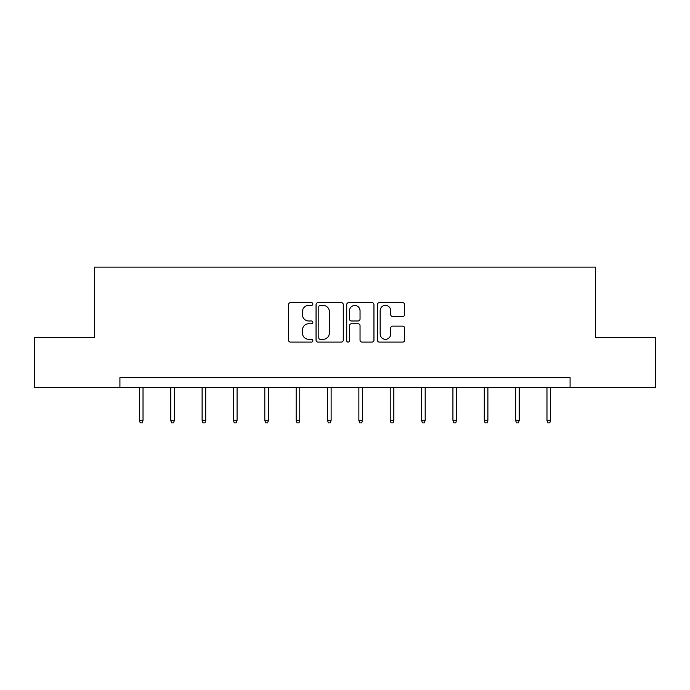 <?xml version="1.0" encoding="UTF-8"?>
<svg xmlns="http://www.w3.org/2000/svg" width="690" height="690" viewBox="0 0 690 690"><rect width="100%" height="100%" fill="white"/><g stroke="black" fill="none" stroke-linecap="round" stroke-linejoin="round"><path stroke-width="1.03" d="M312.846 304.023A1.38 1.38 0 0 0 311.466 302.643L290.507 302.643A1.975 1.975 0 0 0 288.532 304.618L288.532 340.127A1.975 1.975 0 0 0 290.507 342.093L311.466 342.093A1.38 1.38 0 0 0 312.846 340.713A1.38 1.38 0 0 0 311.466 339.333L308.749 339.333A6.314 6.314 0 0 1 302.436 333.02L302.436 330.062A6.314 6.314 0 0 1 308.749 323.748L311.466 323.748A1.38 1.38 0 0 0 312.846 322.368A1.38 1.38 0 0 0 311.466 320.988L308.749 320.988A6.314 6.314 0 0 1 302.436 314.674L302.436 311.716A6.314 6.314 0 0 1 308.749 305.403L311.466 305.403A1.38 1.38 0 0 0 312.846 304.023M402.649 316.555A1.975 1.975 0 0 0 404.625 314.58L404.625 304.618A1.975 1.975 0 0 0 402.649 302.643L379.371 302.643A1.975 1.975 0 0 0 377.404 304.618L377.404 340.127A1.975 1.975 0 0 0 379.371 342.093L402.649 342.093A1.975 1.975 0 0 0 404.625 340.127L404.625 328.095A1.975 1.975 0 0 0 402.649 326.12L392.688 326.12A1.975 1.975 0 0 0 390.713 328.095L390.713 334.055A5.279 5.279 0 0 1 385.443 339.333A5.279 5.279 0 0 1 380.164 334.055L380.164 310.681A5.279 5.279 0 0 1 385.443 305.403A5.279 5.279 0 0 1 390.713 310.681L390.713 314.58A1.975 1.975 0 0 0 392.688 316.555L402.649 316.555M119.913 387.685L34.5 387.685L34.5 337.445L94.392 337.445L94.392 267.108L595.608 267.108L595.608 337.445L655.5 337.445L655.5 387.685L570.087 387.685L570.087 377.637L119.913 377.637L119.913 387.685L570.087 387.685M343.275 304.618A1.975 1.975 0 0 0 341.3 302.643L318.021 302.643A1.975 1.975 0 0 0 316.055 304.618L316.055 340.127A1.975 1.975 0 0 0 318.021 342.093L341.3 342.093A1.975 1.975 0 0 0 343.275 340.127L343.275 304.618M348.7 302.643L371.979 302.643A1.975 1.975 0 0 1 373.946 304.618L373.946 340.127A1.975 1.975 0 0 1 371.979 342.093L362.017 342.093A1.975 1.975 0 0 1 360.042 340.127L360.042 325.723A1.975 1.975 0 0 0 358.067 323.748L351.46 323.748A1.975 1.975 0 0 0 349.485 325.723L349.485 340.713A1.38 1.38 0 0 1 348.105 342.093A1.38 1.38 0 0 1 346.725 340.713L346.725 304.618A1.975 1.975 0 0 1 348.7 302.643M320.195 305.403A1.38 1.38 0 0 0 318.815 306.783L318.815 337.953A1.38 1.38 0 0 0 320.195 339.333L323.058 339.333A6.314 6.314 0 0 0 329.363 333.02L329.363 311.716A6.314 6.314 0 0 0 323.058 305.403L320.195 305.403M360.042 310.785A5.279 5.279 0 0 0 354.764 305.506A5.279 5.279 0 0 0 349.485 310.785L349.485 319.013A1.975 1.975 0 0 0 351.46 320.988L358.067 320.988A1.975 1.975 0 0 0 360.042 319.013L360.042 310.785M143.028 420.288L142.218 422.892L140.208 422.892L139.406 420.288L143.028 420.288L143.028 387.685M139.406 420.288L139.406 387.685M174.372 420.288L173.57 422.892L171.56 422.892L170.758 420.288L174.372 420.288L174.372 387.685M170.758 420.288L170.758 387.685M205.724 420.288L204.921 422.892L202.912 422.892L202.11 420.288L205.724 420.288L205.724 387.685M202.11 420.288L202.11 387.685M237.075 420.288L236.273 422.892L234.264 422.892L233.462 420.288L237.075 420.288L237.075 387.685M233.462 420.288L233.462 387.685M268.427 420.288L267.625 422.892L265.615 422.892L264.813 420.288L268.427 420.288L268.427 387.685M264.813 420.288L264.813 387.685M299.779 420.288L298.977 422.892L296.967 422.892L296.165 420.288L299.779 420.288L299.779 387.685M296.165 420.288L296.165 387.685M331.131 420.288L330.329 422.892L328.319 422.892L327.517 420.288L331.131 420.288L331.131 387.685M327.517 420.288L327.517 387.685M362.483 420.288L361.681 422.892L359.671 422.892L358.869 420.288L362.483 420.288L362.483 387.685M358.869 420.288L358.869 387.685M393.835 420.288L393.033 422.892L391.023 422.892L390.221 420.288L393.835 420.288L393.835 387.685M390.221 420.288L390.221 387.685M425.187 420.288L424.385 422.892L422.375 422.892L421.573 420.288L425.187 420.288L425.187 387.685M421.573 420.288L421.573 387.685M456.539 420.288L455.736 422.892L453.727 422.892L452.925 420.288L456.539 420.288L456.539 387.685M452.925 420.288L452.925 387.685M487.89 420.288L487.088 422.892L485.079 422.892L484.277 420.288L487.89 420.288L487.89 387.685M484.277 420.288L484.277 387.685M519.242 420.288L518.44 422.892L516.431 422.892L515.628 420.288L519.242 420.288L519.242 387.685M515.628 420.288L515.628 387.685M550.594 420.288L549.792 422.892L547.782 422.892L546.972 420.288L550.594 420.288L550.594 387.685M546.972 420.288L546.972 387.685"/></g></svg>
